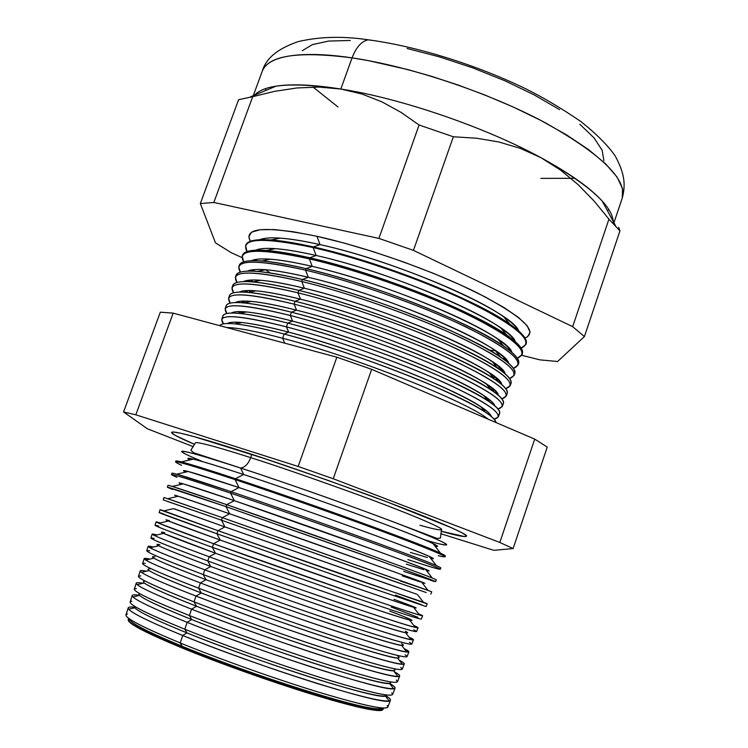 <?xml version="1.0" encoding="UTF-8"?>
<svg xmlns="http://www.w3.org/2000/svg" width="748" height="748" viewBox="0 0 748 748"><rect width="100%" height="100%" fill="white"/><g stroke="black" fill="none" stroke-linecap="round" stroke-linejoin="round"><path stroke-width="1.12" d="M423.836 539.514C457.299 549.836 458.795 546.573 391.204 521.085C331.102 498.392 268.065 476.934 240.557 468.024C244.755 467.575 248.149 464.125 250.73 457.664C226.728 449.941 196.556 440.946 195.275 442.9C196.556 440.946 226.728 449.941 250.73 457.664C248.149 464.125 244.755 467.575 240.557 468.024L239.893 467.799C201.072 454.896 153.667 441.507 202.914 461.722M250.73 457.664C274.329 465.05 310.233 477.467 358.451 494.886C405.575 512.128 443.863 528.125 441.582 529.64C443.863 528.125 405.575 512.128 358.451 494.886C310.233 477.467 274.329 465.05 250.73 457.664L251.665 454.326L250.73 457.664M236.948 449.567C264.857 458.262 307.484 472.951 364.828 493.652C420.918 514.147 467.734 533.642 466.64 536.101C465.415 537.363 456.906 535.727 441.124 531.211L465.013 536.671L466.481 535.792L462.142 532.866L451.829 527.882L388.165 502.329L327.315 480.132L264.867 458.674L194.069 436.626L180.717 433.242L173.274 432.007L171.722 432.868L175.789 435.663L194.639 444.415C178.099 437.3 170.451 433.242 171.694 432.232C174.667 430.455 208.907 440.591 236.948 449.567M419.965 525.218C432.746 528.901 439.946 530.379 441.582 529.64L440.422 538.074L436.963 538.41L391.204 521.085M129.039 618.587L128.394 620.597C130.068 624.636 147.646 633.631 181.138 647.581L180.997 647.001L182.185 646.272C150.806 633.238 133.434 624.552 130.077 620.195L128.394 620.597C131.742 625.01 149.273 633.808 180.997 647.001C142.419 630.863 124.953 621.448 128.609 618.764M129.694 619.054C129.647 622.607 147.141 631.677 182.185 646.272L180.212 642.943C138.417 625.496 120.821 615.856 127.431 614.015M128.226 607.844L125.963 614.837C125.318 618.278 143.401 627.647 180.212 642.943L182.718 635.491L186.972 632.902C156.061 620.298 138.67 611.92 134.79 607.787L128.731 609.237C132.602 613.566 150.591 622.317 182.718 635.491C145.804 620.307 127.646 611.088 128.226 607.844C128.609 607.011 130.657 606.787 134.359 607.18C129.067 606.619 127.197 607.301 128.731 609.237M134.434 606.189C132.564 608.881 150.077 617.783 186.972 632.902L184.821 629.227C142.223 611.752 124.57 602.43 131.863 601.252M132.228 595.501L130.133 601.972C129.6 605.048 147.833 614.127 184.821 629.227L187.15 622.327L191.74 619.559C161.316 607.367 143.915 599.307 139.53 595.38L132.948 596.951C137.352 601.074 155.416 609.536 187.15 622.327C150.067 607.329 131.76 598.391 132.228 595.501C132.62 594.688 135.033 594.623 139.446 595.296C133.116 594.333 130.956 594.884 132.948 596.951M139.521 593.519C135.229 595.109 152.639 603.795 191.74 619.559L189.431 615.529C146.01 598.045 128.301 589.05 136.323 588.554M136.23 583.178L134.294 589.125C133.892 591.836 152.265 600.635 189.431 615.529L191.563 609.181L196.509 606.245C166.561 594.454 149.161 586.694 144.289 582.973L137.202 584.665C142.111 588.592 160.231 596.764 191.563 609.181C154.322 594.38 135.874 585.712 136.23 583.178C136.575 582.486 138.866 582.514 143.102 583.253C136.809 582.159 134.846 582.627 137.202 584.665M145.224 581.121C137.557 581.261 154.649 589.639 196.509 606.245L194.031 601.85C149.778 584.356 132.031 575.717 140.783 575.923M140.213 570.874L138.455 576.306C138.165 578.643 156.687 587.152 194.031 601.85L195.985 596.053L201.268 592.958C171.806 581.561 154.406 574.099 149.076 570.574L141.475 572.379C146.888 576.119 165.056 584.01 195.985 596.053C158.567 581.439 139.979 573.052 140.213 570.874C140.512 570.322 142.616 570.415 146.524 571.182C140.465 570.004 138.782 570.397 141.475 572.379M150.226 568.929C141.391 568.246 158.408 576.259 201.268 592.958L198.622 588.19C153.546 570.705 135.753 562.421 145.262 563.356M144.196 558.597L142.606 563.515C142.429 565.469 161.11 573.697 198.622 588.19L200.389 582.944L206.009 579.7C177.042 568.686 159.661 561.514 153.882 558.176L145.785 560.093C151.676 563.655 169.871 571.266 200.389 582.944C162.802 568.527 144.074 560.411 144.196 558.597L149.965 559.102C144.13 557.849 142.737 558.176 145.785 560.093M155.023 556.793C145.505 555.418 162.503 563.057 206.009 579.7L203.213 574.558C157.295 557.082 139.474 549.182 149.75 550.865M148.169 546.33L146.739 550.743C146.692 552.323 165.514 560.261 203.213 574.558L204.793 569.854L210.749 566.46C182.269 555.829 164.925 548.929 158.716 545.778L150.124 547.817C156.472 551.192 174.695 558.541 204.793 569.854C167.038 555.624 148.169 547.788 148.169 546.33L153.415 547.04C147.814 545.694 146.72 545.956 150.124 547.817M159.838 544.712C149.619 542.637 166.589 549.883 210.749 566.46L207.794 560.935C161.026 543.487 143.186 535.989 154.256 538.438M152.143 534.091L150.881 537.99C150.946 539.196 169.918 546.844 207.794 560.935L209.188 556.774L215.48 553.249L163.578 533.389L154.481 535.54C161.278 538.738 179.52 545.825 209.188 556.774C171.264 542.749 152.246 535.185 152.143 534.091L156.893 534.97C151.526 533.539 150.722 533.735 154.481 535.54M164.654 532.698C153.723 529.902 170.666 536.755 215.48 553.249L212.367 547.34C164.747 529.93 146.888 522.833 158.772 526.078M156.098 521.87L155.004 525.264C155.201 526.096 174.321 533.455 212.367 547.34L213.582 543.721L220.202 540.056L168.468 521.001L158.885 523.263L213.582 543.721C175.49 529.893 156.332 522.609 156.098 521.87L160.381 522.908C155.257 521.393 154.752 521.506 158.885 523.263M169.487 520.739C157.819 517.214 174.723 523.656 220.202 540.056L216.929 533.763C168.459 516.391 150.582 509.734 163.307 513.783M160.053 509.678L159.118 512.558L216.929 533.763L217.967 530.687L224.914 526.901L173.377 508.621L163.307 510.987L217.967 530.687L163.887 510.856C159.006 509.248 158.81 509.285 163.307 510.987M174.321 508.855L224.914 526.901L221.492 520.197L167.851 501.553M178.323 496.242L167.767 498.72L222.343 517.663L229.608 513.764L178.323 496.242C173.63 494.737 173.386 494.793 177.594 496.42C167.533 492.483 184.878 498.271 229.608 513.764L226.046 506.658C175.836 489.426 157.959 483.666 172.405 489.398M183.288 483.872L172.264 486.443L226.719 504.666L234.302 500.646L183.288 483.872C178.239 482.413 177.697 482.544 181.652 484.255M181.437 484.162C172.685 480.225 190.31 485.723 234.302 500.646L230.59 493.138C179.501 475.99 161.633 470.707 176.986 477.308M188.281 471.502L176.79 474.176L231.085 491.679L238.986 487.565L188.281 471.502C182.877 470.099 182.026 470.296 185.728 472.091C177.285 467.809 195.041 472.96 238.986 487.565L235.134 479.636C183.157 462.582 165.299 457.795 181.568 465.284M176.64 461.853C174.649 460.618 176.219 460.637 181.353 461.899C190.431 464.19 208.468 469.791 235.442 478.711L243.661 474.503C218.715 466.322 201.923 461.207 193.302 459.141C187.542 457.785 186.383 458.057 189.824 459.945C182.157 455.476 200.109 460.329 243.661 474.503L240.557 468.024C188.589 451.315 171.03 447.052 187.86 455.223M223.054 317.965C221.361 313.814 226.896 312.299 239.659 313.421C251.076 314.515 267.111 317.741 287.774 323.089L286.503 326.876L288.644 332.131L284.1 334.019C352.738 351.822 456.916 392.494 484.919 411.811C492.175 416.571 495.859 420.142 495.961 422.536C494.437 415.505 471.315 402.359 426.584 383.079C383.238 364.809 326.156 345.174 284.1 334.019C244.68 323.847 223.231 321.07 219.762 325.679C220.997 323.622 226.186 323.033 235.33 323.921C246.681 325.071 262.941 328.437 284.1 334.019L282.679 338.264L284.698 343.154L282.697 342.621L284.698 343.154L282.679 338.264C256.115 331.233 237.49 327.671 226.803 327.568C237.49 327.671 256.115 331.233 282.679 338.264L284.1 334.019L288.644 332.131C268.382 326.811 252.777 323.613 241.81 322.528C234.218 321.799 229.421 322.136 227.411 323.519C232.927 320.153 253.338 323.024 288.644 332.131L286.503 326.876C236.48 314.422 215.489 313.412 223.512 323.847L221.698 319.527C223.942 314.029 245.54 316.479 286.503 326.876L287.774 323.089L292.59 321.126C272.852 316.049 257.49 312.991 246.513 311.953C238.659 311.252 233.61 311.607 231.375 313.038C237.34 309.625 257.751 312.318 292.59 321.126L290.327 315.506C240.099 303.295 218.958 302.613 226.887 313.477L225.129 308.943C227.476 303.108 249.215 305.296 290.327 315.506L291.449 312.178L296.526 310.139C277.312 305.287 262.221 302.37 251.234 301.397C243.119 300.696 237.827 301.089 235.358 302.566C241.772 299.097 262.165 301.631 296.526 310.139L294.142 304.146C243.717 292.178 222.427 291.832 230.253 303.118L228.551 298.377C231.01 292.206 252.88 294.123 294.142 304.146L295.114 301.266L300.462 299.172C281.781 294.544 266.952 291.767 255.994 290.832C247.616 290.159 242.071 290.57 239.36 292.094C246.204 288.588 266.569 290.944 300.462 299.172L297.956 292.805C247.336 281.08 225.887 281.07 233.619 292.777L231.974 287.83C234.545 281.313 256.536 282.978 297.956 292.805L298.779 290.383L304.38 288.223C286.241 283.819 271.702 281.164 260.781 280.285C252.132 279.612 246.335 280.061 243.39 281.613C250.645 278.078 270.982 280.276 304.38 288.223L301.771 281.482C250.954 270 229.356 270.318 236.976 282.445L235.386 277.302C238.07 270.439 260.192 271.833 301.771 281.482L302.435 279.5L308.298 277.293C290.701 273.095 276.461 270.58 265.596 269.729C256.686 269.074 250.636 269.542 247.438 271.141C255.096 267.569 275.386 269.617 308.298 277.293L305.577 270.159C254.563 258.93 232.815 259.584 240.323 272.132L238.799 266.784C241.585 259.584 263.848 260.715 305.577 270.159L306.091 268.635L312.215 266.382C295.151 262.398 281.229 259.995 270.449 259.191C261.267 258.537 254.956 259.023 251.515 260.669C259.556 257.078 279.789 258.976 312.215 266.382L309.373 258.864C258.172 247.878 236.274 248.869 243.67 261.837L242.202 256.284C245.101 248.747 267.494 249.598 309.373 258.864L309.737 257.779L316.114 255.479C299.611 251.702 286.017 249.43 275.329 248.654C265.877 247.999 259.304 248.514 255.61 250.197C264.025 246.588 284.193 248.345 316.114 255.479L313.169 247.579C261.781 236.836 239.725 238.163 247.008 251.552L245.596 245.802C248.607 237.92 271.131 238.509 313.169 247.579L313.384 246.943L320.013 244.605C304.062 241.024 290.804 238.864 280.248 238.126C270.514 237.471 263.679 238.004 259.734 239.725C268.504 236.106 288.597 237.733 320.013 244.605L316.965 236.303C265.39 225.812 243.184 227.476 250.337 241.286L248.804 236.555L251.702 232.132L260.173 229.73L274.17 229.561L293.319 231.758L316.965 236.303L344.117 243.063L373.523 251.777L403.761 262.024L433.326 273.31L460.74 285.053L484.704 296.685L504.199 307.643L518.476 317.461L527.153 325.745L530.126 332.224L527.574 336.74L525.003 338.002C538.7 331.757 523.067 316.862 478.084 293.31C433.7 271.094 366.053 247.149 316.965 236.303L320.013 244.605C398.525 261.454 513.165 312.253 518.654 330.906C516.653 327.091 511.66 322.388 503.675 316.806C472.11 293.899 381.415 257.976 320.013 244.605L313.384 246.943C271.337 237.883 248.804 237.312 245.793 245.213L245.671 245.568M235.311 322.145L237.079 323.547L235.311 322.145M237.677 322.21L239.07 323.117L237.677 322.21M226.177 307.503C225.017 303.361 230.964 301.837 244.035 302.921C255.47 303.969 271.281 307.054 291.449 312.178C250.29 302.014 228.514 299.911 226.139 305.848L225.185 308.774M238.275 311.617L240.258 313.29L238.275 311.617M240.239 311.598L242.156 312.888L240.239 311.598M229.365 297.087C228.673 292.917 235.031 291.365 248.448 292.421C259.893 293.422 275.451 296.367 295.114 301.266C253.806 291.299 231.908 289.439 229.421 295.703L228.617 298.2M241.352 301.154L243.231 302.846L241.352 301.154M242.932 301.07L245.232 302.669L242.932 301.07M248.224 302.033L246.812 301.107L248.224 302.033M232.591 286.69C232.319 282.473 239.089 280.883 252.889 281.921C264.334 282.875 279.63 285.699 298.779 290.383C257.321 280.584 235.302 278.985 232.703 285.577L232.039 287.643M244.521 290.729L246.055 292.244L244.521 290.729M245.746 290.617L248.224 292.403L245.746 290.617M250.692 291.944L248.607 290.514L250.692 291.944M235.854 276.33C235.966 272.038 243.147 270.402 257.377 271.431C268.784 272.347 283.81 275.03 302.435 279.5C260.828 269.888 238.677 268.541 235.985 275.46L235.452 277.097M247.756 280.35L248.991 281.669L247.756 280.35M248.654 280.229L250.683 281.762L248.654 280.229M253.17 281.865L250.664 280.061L253.17 281.865M239.136 265.998C239.612 261.604 247.205 259.921 261.903 260.94C273.263 261.819 287.989 264.381 306.091 268.635C264.343 259.21 242.062 258.116 239.257 265.362L238.864 266.578M251.048 270.019L252.011 271.131L251.048 270.019M251.637 269.906L253.254 271.178L251.637 269.906M254.956 271.262L252.936 269.729L254.956 271.262M242.436 255.685C243.25 251.178 251.263 249.439 266.475 250.449C277.76 251.291 292.178 253.74 309.737 257.779C267.84 248.542 245.438 247.71 242.53 255.283L242.202 256.284M254.385 259.706L255.105 260.622L254.385 259.706M265.503 269.748L270.178 272.964M254.685 259.64L255.891 260.631L254.685 259.64M256.826 260.659L255.377 259.5L256.826 260.659M245.746 245.391C246.887 240.753 255.339 238.949 271.085 239.968C282.267 240.781 296.367 243.1 313.384 246.943L313.169 247.579C357.6 257.639 417.655 278.247 461.572 298.555C506.695 320.116 528.125 335.422 525.863 344.501L521.16 348.091C534.698 342.247 518.972 327.699 473.98 304.464C429.595 282.52 362.088 258.63 313.169 247.579L316.114 255.479C395.168 272.861 510.753 323.837 515.307 341.649C513.483 338.021 508.677 333.505 500.908 328.091C469.856 305.623 378.077 269.271 316.114 255.479L309.737 257.779L309.373 258.864C353.645 269.112 413.569 289.7 457.467 309.784C502.572 331.093 524.067 346.1 521.936 354.795L517.317 358.199C530.687 352.747 514.867 338.554 469.875 315.628C425.49 293.955 358.114 270.121 309.373 258.864L312.215 266.382C391.812 284.287 508.322 335.422 511.931 352.383C510.286 348.942 505.676 344.604 498.103 339.358C467.603 317.358 374.711 280.603 312.215 266.382L306.091 268.635L305.577 270.159C349.69 280.603 409.483 301.164 453.344 321.032C498.439 342.088 520 356.787 518.009 365.118L513.474 368.325C526.667 363.257 510.762 349.419 465.752 326.811C421.376 305.408 354.141 281.622 305.577 270.159L308.298 277.293C388.446 295.731 505.882 347.016 508.546 363.098C507.06 359.844 502.637 355.683 495.279 350.616C465.321 329.092 371.345 291.954 308.298 277.293L302.435 279.5L301.771 281.482C345.726 292.094 405.388 312.636 449.23 332.29C494.306 353.103 515.924 367.492 514.082 375.449L509.622 378.46C522.646 373.785 506.648 360.302 461.628 338.002C417.262 316.871 350.167 293.141 301.771 281.482L304.38 288.223C385.07 307.213 503.423 358.61 505.143 373.794C503.815 370.728 499.58 366.754 492.427 361.854C463.021 340.845 367.969 303.333 304.38 288.223L298.779 290.383L297.956 292.805C341.761 303.604 401.283 324.127 445.097 343.566C490.164 364.126 511.847 378.208 510.145 385.79L505.76 388.614C518.616 384.322 502.525 371.186 457.496 349.204C413.13 328.344 346.174 304.67 297.956 292.805L300.462 299.172C381.676 318.713 500.945 370.204 501.721 384.481C500.552 381.602 496.494 377.796 489.538 373.084C460.712 352.607 364.575 314.73 300.462 299.172L295.114 301.266L294.142 304.146C337.787 315.132 397.179 335.628 440.974 354.851C486.022 375.169 507.761 388.941 506.2 396.16L501.908 398.778C514.577 394.879 498.392 382.088 453.344 360.414C408.988 339.835 342.182 316.217 294.142 304.146L296.526 310.139C378.282 330.242 498.458 381.798 498.271 395.15C497.27 392.457 493.39 388.838 486.63 384.285C458.393 364.37 361.172 326.165 296.526 310.139L291.449 312.178L290.327 315.506C333.814 326.67 393.074 347.137 436.832 366.146C481.871 386.22 503.675 399.684 502.245 406.538L498.046 408.96C510.529 405.444 494.25 393.009 449.193 371.644C404.846 351.326 338.19 327.774 290.327 315.506L292.59 321.126C331.953 331.327 384.809 349.381 425.818 366.688C468.201 384.977 491.202 398.02 494.811 405.809C493.97 403.294 490.258 399.853 483.694 395.486C456.046 376.141 357.768 337.61 292.59 321.126L287.774 323.089C246.765 312.748 225.12 310.392 222.839 316.002L221.754 319.359M257.761 249.439L258.266 250.131L257.761 249.439M267.681 259.014L268.457 259.593L267.681 259.014M257.779 249.43L258.612 250.131M128.693 619.578L129.684 619.157L128.394 620.597M266.157 90.302L265.231 88.741L266.157 90.302M253.245 95.735L262.305 71.088C269.972 51.771 315.46 52.248 352.056 57.886C356.151 47.292 361.48 41.28 368.063 39.85L373.42 40.532L368.063 39.85C361.48 41.28 356.151 47.292 352.056 57.886C298.527 50.967 268.607 55.361 262.305 71.088C266.007 58.222 278.088 48.368 298.536 41.523C319.929 36.596 343.173 36.026 368.268 39.812C416.72 46.217 476.934 65.029 525.9 88.9C542.768 97.212 561.103 108.086 580.906 121.541C596.586 134.088 608.002 145.542 615.155 155.893C624.889 173.817 625.674 184.99 622.317 197.874C627.114 179.221 601.046 153.966 544.105 122.13C488.313 92.472 410.156 66.394 352.056 57.886L340.817 89.021L352.056 57.886L368.278 60.607L408.071 69.648L431.708 76.38L457.542 84.833L485.022 95.061L513.203 107.011L540.841 120.419L566.442 134.818L588.48 149.544L605.637 163.859L617.063 177.042L622.514 188.505L622.317 197.874L613.94 222.754M313.019 87.049L337.993 106.955M253.488 96.455C262.585 84.3 291.701 81.822 340.817 89.021C401.134 98.399 484.947 127.123 540.935 157.678L520.365 148.375L498.86 141.97L476.439 138.202L453.353 136.772L419.086 125.01L401.012 112.35L381.966 101.878L361.957 94.024L340.817 89.021L361.957 94.024L381.966 101.878L401.012 112.35L419.086 125.01L378.918 238.416L419.086 125.01L453.353 136.772L413.457 250.365L453.353 136.772L476.439 138.202L498.86 141.97L520.365 148.375L540.935 157.678C589.761 185.008 613.874 206.897 613.285 223.334M439.628 543.89C456.57 547.779 443.106 541.197 399.245 524.152C355.842 507.49 287.849 483.442 240.557 468.024L243.661 474.503L235.442 478.711C196.5 465.873 176.622 460.001 175.808 461.095L175.528 461.955C176.332 460.899 196.2 466.789 235.134 479.636L235.442 478.711L235.134 479.636C276.367 493.325 333.711 513.437 377.076 529.434C421.844 546.049 444.49 555.194 445.032 556.867L445.35 556.016C444.826 554.315 422.181 545.142 377.413 528.509C334.047 512.502 276.695 492.39 235.442 478.711C308.326 502.75 422.33 544.264 440.525 553.174C445.322 555.399 446.556 556.372 444.228 556.082M440.32 569.237L440.824 567.919C440.151 566.61 417.44 557.774 372.7 541.412C329.363 525.629 272.16 505.545 231.085 491.679C192.311 478.645 172.573 472.484 171.881 473.204L171.432 474.578C172.115 473.895 191.834 480.085 230.59 493.138L231.085 491.679L230.59 493.138C271.646 507.032 328.839 527.116 372.167 542.861C416.907 559.205 439.618 568.003 440.31 569.256C439.226 569.555 428.408 566.33 407.866 559.588M435.588 581.663L436.28 579.84C435.458 578.933 412.69 570.425 367.969 554.324L226.719 504.666C188.113 491.427 168.524 484.985 167.945 485.34L167.337 487.21L226.046 506.658L226.719 504.666L226.046 506.658L367.24 556.316C411.961 572.379 434.738 580.831 435.588 581.673L403.714 571.397M430.848 594.118L431.736 591.78L222.343 517.663L163.999 497.495L163.232 499.87L221.492 520.197L222.343 517.663L221.492 520.197L399.544 583.234M426.201 592.538L221.492 520.197L224.914 526.901L217.967 530.687L423.826 602.729C428.398 604.225 428.277 604.066 423.462 602.262L358.498 580.205L217.967 530.687L216.929 533.763L220.202 540.056L213.582 543.721C288.092 570.771 406.024 611.546 419.581 615.071C423.901 616.287 423.583 615.885 418.637 613.856L422.62 615.735C421.348 616.006 398.394 608.489 353.748 593.173L213.582 543.721L212.367 547.34L215.48 553.249L209.188 556.774C284.016 584.44 402.695 624.991 415.318 627.394C419.385 628.339 418.88 627.694 413.803 625.44L418.057 627.731C416.636 628.404 393.616 621.214 348.998 606.16C305.848 591.528 249.402 571.594 209.188 556.774L207.794 560.935L210.749 566.46L204.793 569.854C279.93 598.148 399.357 638.427 411.026 639.699C414.841 640.372 414.149 639.484 408.95 637.025L413.476 639.764C411.905 640.821 388.829 633.949 344.239 619.166C301.117 604.758 244.83 584.852 204.793 569.854L203.213 574.558L206.009 579.7L200.389 582.944C275.825 611.864 395.991 651.863 406.716 651.985C410.287 652.396 409.408 651.265 404.079 648.591L408.894 651.807C407.174 653.256 384.042 646.711 339.48 632.182C296.395 618.007 240.248 598.129 200.389 582.944L198.622 588.19L201.268 592.958L195.985 596.053C271.711 625.609 392.616 665.29 402.368 664.252C405.715 664.402 404.659 663.037 399.189 660.157C402.714 662.017 404.416 663.252 404.294 663.869C402.433 665.711 379.236 659.493 334.702 645.225C291.655 631.275 235.667 611.425 195.985 596.053L194.031 601.85L196.509 606.245L191.563 609.181C267.588 639.381 389.212 678.716 398.011 676.51C401.124 676.398 399.881 674.799 394.29 671.713C398.058 673.789 399.853 675.21 399.694 675.958C397.693 678.184 374.43 672.293 329.924 658.277C286.914 644.561 231.076 624.739 191.563 609.181L189.431 615.529L191.74 619.559L187.15 622.327C263.455 653.172 385.8 692.143 393.626 688.749C396.468 688.384 395.131 686.599 389.596 683.392C393.457 685.626 395.29 687.188 395.094 688.067C392.934 690.675 369.615 685.103 325.137 671.358C282.174 657.857 226.485 638.063 187.15 622.327L184.821 629.227C224.073 645.066 279.677 664.841 322.631 678.221C367.09 691.835 390.437 697.239 392.672 694.425L395.094 688.067M396.262 680.091C401.891 685.42 382.153 681.241 337.039 667.553C293.132 653.967 231.889 632.387 189.431 615.529C228.86 631.172 284.623 650.984 327.615 664.598C372.111 678.483 395.393 684.214 397.469 681.811L399.694 675.958M400.694 667.45C407.323 672.658 388.072 668.263 342.93 654.285C298.948 640.438 236.985 618.615 194.031 601.85C233.638 617.306 289.56 637.146 332.589 650.994C377.114 665.15 400.339 671.218 402.265 669.217L404.294 663.869M405.079 654.855C412.709 659.932 393.953 655.332 348.811 641.055C304.754 626.927 242.081 604.87 198.622 588.19C238.416 603.458 294.497 623.327 337.563 637.408C382.116 651.835 405.276 658.24 407.052 656.641L408.894 651.807M409.408 642.298C418.067 647.254 399.825 642.439 354.683 627.853C310.57 613.444 247.167 591.135 203.213 574.558C243.184 589.62 299.424 609.527 342.528 623.841C387.109 638.54 410.213 645.29 411.83 644.093L413.476 639.764M413.681 629.797C423.377 634.622 405.659 629.582 360.536 614.678C316.385 599.971 252.254 577.419 207.794 560.935C247.943 575.81 304.343 595.745 347.483 610.303C392.092 625.263 415.131 632.35 416.599 631.564L418.057 627.731M212.367 547.34L352.439 596.773C397.066 612.014 420.039 619.438 421.358 619.054C420.096 619.456 397.141 612.042 352.504 596.801L212.367 547.34M216.929 533.763L357.376 583.272L426.108 606.572L357.759 583.403L216.929 533.763M282.679 338.264C356.029 357.394 467.425 401.704 488.313 419.263C467.425 401.704 356.029 357.394 282.679 338.264M498.29 416.926L494.176 419.161C506.471 416.028 490.09 403.929 445.032 382.883C400.685 362.836 334.188 339.34 286.503 326.876C329.831 338.218 388.96 358.666 432.699 377.459C477.71 397.291 499.58 410.446 498.29 416.926L499.608 413.466C500.945 406.865 479.094 393.607 434.074 373.691C390.325 354.823 331.158 334.375 287.774 323.089C356.048 340.443 459.422 380.919 488.117 400.909C498.766 408.043 502.132 412.69 498.215 414.869M502.245 406.538L503.404 403.49C504.872 396.534 483.086 382.976 438.048 362.827C394.28 343.762 334.982 323.286 291.449 312.178C359.349 329.092 461.89 369.334 491.286 389.989C502.151 397.338 505.835 402.256 502.329 404.752M484.152 409.016L482.507 408.838L484.152 409.016M484.18 396.075L484.667 396.131L484.18 396.075M506.2 396.16L507.2 393.523C508.799 386.211 487.07 372.364 442.021 351.981C398.226 332.701 338.797 312.206 295.114 301.266C362.64 317.75 464.349 357.759 494.428 379.049C505.545 386.632 509.528 391.821 506.377 394.635M488.809 399.142L486.509 398.936L488.809 399.142M488.584 386.679L490.258 386.838L488.584 386.679M510.145 385.79L510.987 383.574C512.717 375.907 491.053 361.761 445.986 341.144C402.162 321.659 342.612 301.145 298.779 290.383C365.912 306.428 466.78 346.174 497.542 368.081C508.949 375.917 513.231 381.396 510.37 384.519M493.306 389.241L490.52 389.044L493.306 389.241M492.979 377.273L495.503 377.459L492.979 377.273M514.082 375.449L514.764 373.635C516.634 365.613 495.026 351.177 449.95 330.317C406.099 310.626 346.418 290.084 302.435 279.5C369.185 295.123 469.183 334.59 500.618 357.086C512.361 365.211 516.924 370.98 514.325 374.402M497.663 379.329L494.615 379.171L497.663 379.329M497.364 367.857L500.449 368.025L497.364 367.857M518.242 364.285L518.542 363.715C520.543 355.337 499 340.602 453.905 319.508C410.035 299.611 350.223 279.041 306.091 268.635C372.439 283.829 471.567 323.005 503.666 346.081C515.765 354.496 520.617 360.564 518.242 364.285M501.908 369.419L499.365 369.334L501.908 369.419M502.619 358.479L505.152 358.544L502.619 358.479M522.132 354.187L522.319 353.813C524.451 345.08 502.965 330.046 457.86 308.709C413.962 288.606 354.028 268.018 309.737 257.779C375.674 272.562 473.923 311.411 506.677 335.039C519.168 343.781 524.32 350.158 522.132 354.187M506.05 359.498L504.002 359.479L506.05 359.498M507.808 349.045L509.65 349.045L507.808 349.045M525.947 344.267L526.078 343.921C528.35 334.824 506.929 319.499 461.806 297.919C417.889 277.611 357.825 256.994 313.384 246.943C378.909 261.304 476.252 299.817 509.659 323.978C522.572 333.056 528.013 339.76 526.003 344.089M510.108 349.596L508.546 349.606L510.108 349.596M200.333 203.568L238.593 99.708L200.333 203.568L213.834 202.465L252.712 96.679L238.593 99.708L252.712 96.679L213.834 202.465L378.918 238.416L413.457 250.365L572.669 326.661L608.947 219.164L594.127 201.072L578.008 184.541L560.336 169.946L578.008 184.541L594.127 201.072L608.947 219.164L572.669 326.661L584.422 336.553L619.952 230.898L608.947 219.164L619.952 230.898L584.422 336.553L557.606 361.499L540.093 359.882L521.693 355.281L540.093 359.882L557.606 361.499L584.422 336.553L572.669 326.661L413.457 250.365L378.918 238.416L213.834 202.465L200.333 203.568L215.461 242.82L200.333 203.568M318.975 87.067L296.928 87.965L274.75 91.331L252.712 96.679L274.75 91.331L296.928 87.965L318.975 87.067L340.817 89.021C313.225 84.683 291.608 83.729 275.975 86.17L250.197 97.016M618.699 227.345L619.952 230.898L618.699 227.345M242.043 257.564L231.291 252.74L215.461 242.82L231.291 252.74L242.043 257.564M123.56 411.952L147.365 428.772L193.33 446.696L147.365 428.772L123.56 411.952L135.809 414.813L123.56 411.952L160.315 312.187L173.171 313.132L336.852 357.198L371.672 369.325L534.717 439.123L547.246 447.061L513.1 548.565L499.842 542.468L333.234 478.748L298.162 466.453L135.809 414.813L298.162 466.453L333.234 478.748L499.842 542.468L513.1 548.565L493.83 550.332L513.1 548.565L547.246 447.061L534.717 439.123L499.842 542.468L534.717 439.123L371.672 369.325L333.234 478.748L371.672 369.325L336.852 357.198L298.162 466.453L336.852 357.198L173.171 313.132L135.809 414.813L173.171 313.132L160.315 312.187L123.56 411.952M440.722 533.698L493.83 550.332L440.722 533.698M391.774 692.779C396.431 698.221 376.216 694.247 331.14 680.839C287.326 667.515 226.794 646.169 184.821 629.227L186.972 632.902L182.718 635.491C259.313 666.992 382.359 705.551 389.212 700.97C391.615 700.418 390.587 698.716 386.108 695.836C389.25 697.856 390.699 699.305 390.475 700.193C388.175 703.195 364.8 697.94 320.35 684.448C277.415 671.171 221.885 651.415 182.718 635.491L180.212 642.943C219.286 658.969 274.731 678.716 317.638 691.863C362.069 705.205 385.482 710.273 387.857 707.066L390.475 700.193M607.273 210.431L608.975 209.795L607.273 210.431M302.229 50.733L312.421 44.6L328.596 41.075L350.344 40.467M407.118 48.48L439.6 56.913L472.736 67.853L504.825 80.747L534.25 94.931L559.616 109.666M579.803 124.224L594.09 137.941L602.131 150.236L603.898 160.661M382.116 710.17L377.001 710.507L366.857 708.992L332.561 700.39L284.147 685.402L257.237 676.267L204.466 656.884L181.138 647.581L145.738 631.854L134.995 626.076L129.311 621.953M540.86 178.398L574.969 178.276M615.51 225.662L602.205 201.053C590.163 187.86 569.742 173.396 540.935 157.678L560.336 169.946M540.935 157.678C484.947 127.123 401.134 98.399 340.817 89.021M383.341 708.478C384.107 712.938 362.64 708.739 318.938 695.892C276.638 683.158 220.351 663.205 180.997 647.001L181.138 647.581C217.958 662.747 269.719 681.26 310.85 693.938C353.542 706.86 377.375 712.227 382.35 710.039L382.256 708.094M513.006 339.723L514.1 339.704M500.365 340.957L499.402 340.929L500.365 340.957M510.295 349.83L509.164 350.092L510.295 349.83M495.344 350.69L489.977 350.288M506.443 359.956L504.994 360.218L506.443 359.956M502.534 370.073L500.749 370.325L502.534 370.073M498.551 380.19L496.41 380.405L498.551 380.19M494.493 390.297L491.96 390.437L494.493 390.297M490.323 400.376L487.733 400.442L490.323 400.376M486.041 410.446L483.788 410.418L486.041 410.446M288.644 332.131C328.213 342.575 381.499 360.835 422.685 378.105C465.247 396.328 488.126 409.119 491.333 416.458C490.641 414.121 487.107 410.858 480.74 406.66C453.699 387.932 354.346 349.092 288.644 332.131M284.698 343.154L286.727 343.706L284.689 343.154M405.631 383.864L447.014 401.583L405.631 383.864M243.661 474.503C285.409 488.21 344.342 508.977 385.136 524.348C426.884 540.224 443.555 547.555 435.149 546.33C439.011 547.022 438.272 546.087 432.942 543.525C415.598 534.764 310.962 496.494 243.661 474.503M438.235 555.67C454.429 559.738 440.179 553.277 395.477 536.279C351.279 519.654 282.735 495.428 235.134 479.636L238.986 487.565C280.911 501.59 340.293 522.515 381.228 537.681C423.097 553.305 439.6 560.205 430.726 558.373C434.728 559.289 434.195 558.606 429.109 556.306C412.569 548.499 306.811 510.173 238.986 487.565L231.085 491.679C304.305 516.307 419.114 557.728 436.393 565.591L429.109 556.306M427.351 557.512L410.39 552.407M434.279 567.91C449.361 572.108 434.495 565.89 389.68 549.275C345.464 532.978 277.658 509.061 230.59 493.138L234.302 500.646L377.31 551.033C419.301 566.395 435.626 572.856 426.285 570.397C430.437 571.547 430.091 571.107 425.247 569.078C409.53 562.244 302.659 523.89 234.302 500.646L226.719 504.666C300.266 529.893 415.869 571.192 432.232 577.989L425.247 569.078M423.807 569.686L406.276 564.114M430.268 580.205C444.237 584.525 428.772 578.55 383.874 562.29L226.046 506.658L229.608 513.764L373.383 564.403C415.495 579.494 431.643 585.506 421.825 582.421C426.126 583.795 425.967 583.599 421.367 581.832C406.473 575.997 298.489 537.644 229.608 513.764L222.343 517.663L428.043 590.368L400.33 581.009M420.217 581.907L402.153 575.829M398.02 587.554L224.914 526.901L416.58 594.164M395.365 595.099L422.078 604.908M393.887 599.307C413.971 606.703 420.516 609.368 413.532 607.301C400.33 603.533 290.131 565.254 220.202 540.056L365.454 591.182C407.8 605.693 423.62 610.789 412.896 606.46M391.176 606.993L417.908 617.334M389.736 611.079C409.483 618.605 416.094 621.588 409.577 620.017C397.235 617.315 285.932 579.111 215.48 553.249C257.751 568.714 318.452 590.069 360.05 604.113C402.564 618.372 418.945 623.262 409.175 618.802M411.026 639.699L405.603 632.724C394.14 631.097 281.734 593.005 210.749 566.46C252.684 582.075 312.926 603.262 354.627 617.072C397.31 631.078 414.233 635.781 405.397 631.19M406.716 651.985L401.601 645.412C391.026 644.888 277.517 606.937 206.009 579.7C247.607 595.455 307.391 616.483 349.185 630.068C392.017 643.822 409.483 648.338 401.583 643.617M402.368 664.252L397.59 658.09C387.903 658.689 273.291 620.896 201.268 592.958C242.53 608.853 301.846 629.732 343.725 643.102C386.697 656.613 404.696 660.942 397.721 656.08M398.011 676.51L393.541 670.75C384.771 672.499 269.056 634.902 196.509 606.245C237.266 622.214 295.815 642.841 337.731 656.005C380.826 669.301 399.572 673.537 393.972 668.721M393.626 688.749L389.484 683.401C381.63 686.309 264.811 648.937 191.74 619.559C231.151 635.258 287.382 655.136 329.101 668.123C372.158 681.297 392.672 685.907 390.652 681.952M389.212 700.97L385.398 696.042C378.479 700.128 260.556 663.018 186.972 632.902C225.288 648.413 279.696 667.73 321.182 680.53C364.098 693.536 385.931 698.37 386.669 695.023M387.23 705.504C390.924 711.077 370.26 707.29 325.23 694.163C281.51 681.091 221.689 659.96 180.212 642.943L182.185 646.272C219.603 661.653 272.496 680.512 313.73 693.134C356.469 705.972 379.329 710.927 382.303 708.01M382.35 710.03L381.293 708.665C375.318 713.957 256.293 677.127 182.185 646.272L180.997 647.001C255.947 678.249 376.412 715.481 382.35 710.03L383.107 708.057M239.893 467.799L193.423 452.652L190.89 450.203L195.275 442.9M186.748 471.109L187.29 471.736M181.353 461.899L193.302 459.141M190.852 458.599L191.666 459.515M235.33 323.921L241.81 322.528M239.659 313.421L246.513 311.953M244.035 302.921L251.234 301.397M248.448 292.421L255.994 290.832M252.889 281.921L260.781 280.285M257.377 271.431L265.596 269.729M261.903 260.94L270.449 259.191M266.475 250.449L275.329 248.654M271.085 239.968L280.248 238.126M422.62 615.735L421.358 619.054M427.183 603.748L426.108 606.572M518.542 363.715L518.009 365.118M522.319 353.813L522.02 354.58M509.659 323.978L503.675 316.806M506.677 335.039L500.908 328.091M503.666 346.081L498.103 339.358M500.618 357.086L495.279 350.616M497.542 368.081L492.427 361.854M494.428 379.049L489.538 373.084M491.286 389.989L486.63 384.285M488.117 400.909L483.694 395.486M484.919 411.811L480.74 406.66M435.186 544.647L433.98 544.843M440.525 553.174L432.942 543.525M430.549 556.97L429.735 557.11M428.043 590.368L421.367 581.832M423.826 602.729L417.459 594.576M419.581 615.071L413.532 607.301M415.318 627.394L409.577 620.017"/></g></svg>
